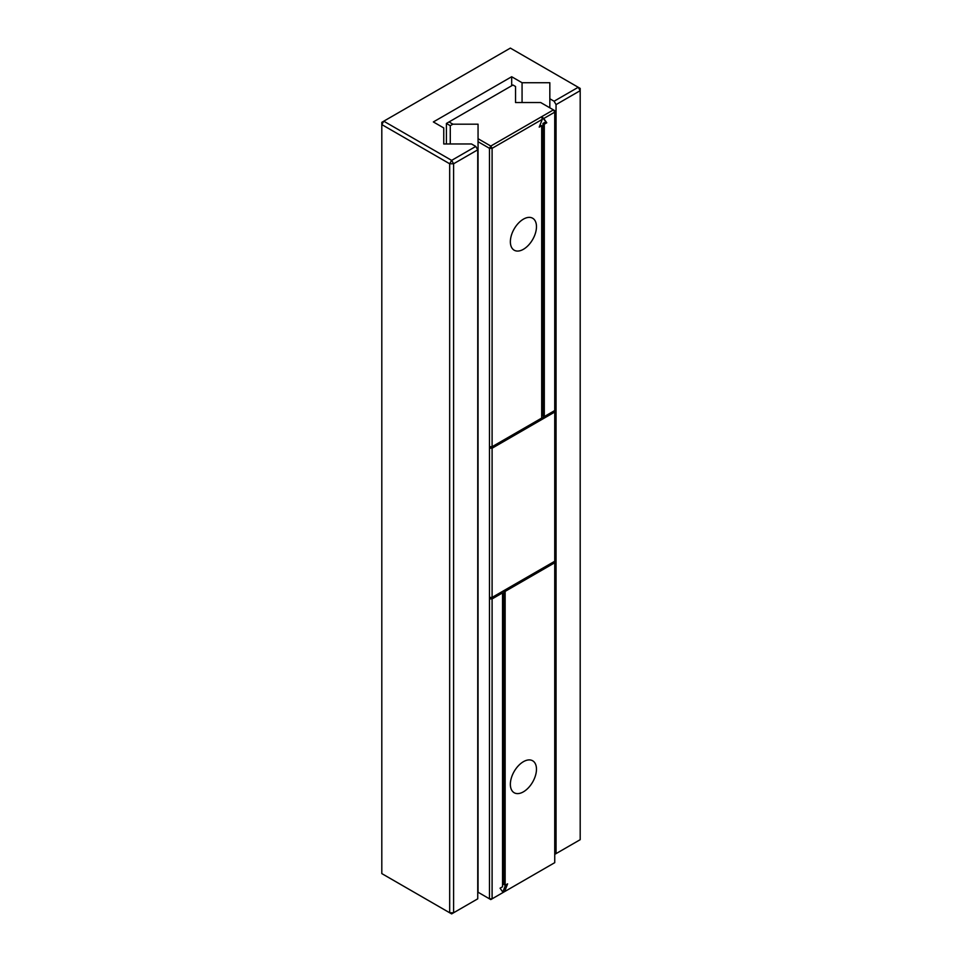 <?xml version="1.0" encoding="UTF-8"?>
<svg xmlns="http://www.w3.org/2000/svg" width="962" height="962" viewBox="0 0 962 962"><rect width="100%" height="100%" fill="white"/><g stroke="black" fill="none" stroke-linecap="round" stroke-linejoin="round"><path stroke-width="1.44" d="M477.741 149.819L477.741 898.833L453.595 912.77L449.675 912.77L449.675 163.768L381.806 124.579L381.806 122.318L383.766 121.188L381.806 124.579L381.806 873.592L451.635 913.9L453.595 912.77L453.595 163.768L451.635 160.377L383.766 121.188L510.365 48.1L578.234 87.277L580.194 90.668L580.194 839.682L556.048 853.619L556.048 104.617L554.088 101.226L549.831 98.761L549.831 82.732L522.065 82.732L511.676 76.732L433.357 121.946L443.759 127.946L443.759 143.975L471.524 143.975L475.781 146.428L451.635 160.377L449.675 163.768L453.595 163.768L477.741 149.819L475.781 146.428M549.831 107.804L549.831 98.761M556.048 853.619L554.737 854.376M554.088 101.226L578.234 87.277L580.194 88.408L580.194 90.668L556.048 104.617M522.065 102.537L522.065 82.732M511.676 85.774L511.676 76.732M502.537 592.893L492.099 598.929L492.099 898.833L489.478 898.833L490.788 899.578L503.09 892.483L500.072 888.191L502.537 886.772L502.537 592.893L501.226 592.147L489.478 598.929L489.478 597.414L492.099 597.414L554.737 561.255L554.737 562.758L505.146 591.389L505.146 885.268L507.611 883.85L504.593 891.618L502.537 892.796M489.478 597.414L489.478 448.22L554.737 410.546L554.737 112.145L543.746 118.494L546.765 122.787L541.69 116.667L490.788 146.056L478.054 138.696L478.054 124.182L452.886 124.182L449.026 121.946L512.974 85.017L515.536 86.496L515.536 102.537L540.692 102.537L554.737 110.642L554.737 112.145L553.439 109.884L541.69 116.667L543.746 118.494M504.593 891.618L554.737 862.661L554.737 562.758M505.543 885.028L502.813 892.087M541.69 116.667L542.243 119.36L539.225 127.128L541.69 125.709L541.69 418.085L492.099 446.717L489.478 446.717L489.478 448.22L492.099 448.22L554.737 412.049L554.737 561.255L503.835 590.632L503.835 884.511L505.146 885.268M539.983 125.192L541.69 125.709M546.765 122.787L544.3 124.206L542.989 123.449L545.454 122.03M542.989 123.449L542.989 415.825L544.3 416.57L554.737 410.546L554.737 412.049M536.471 769.227A18.458 10.654 120 0 0 532.647 760.774A18.458 10.654 120 0 0 514.189 771.428A18.458 10.654 120 0 0 514.189 792.748A18.458 10.654 120 0 0 528.415 787.794A18.458 10.654 120 0 0 536.471 769.227M505.146 591.389L503.835 590.632M544.3 124.206L544.3 416.57M492.099 598.929L489.478 598.929L489.478 898.833L478.054 892.231L478.054 138.696M489.478 446.717L489.478 148.316L478.054 141.715M492.099 597.414L492.099 448.22M450.276 143.975L450.276 125.685L452.886 124.182M492.099 446.717L492.099 148.316L490.788 146.056L489.478 148.316L492.099 148.316L542.243 119.36M446.416 143.975L446.416 123.449L449.026 121.946M446.416 123.449L450.276 125.685M536.471 226.683A18.458 10.654 120 0 0 532.647 218.23A18.458 10.654 120 0 0 514.189 228.896A18.458 10.654 120 0 0 514.189 250.204A18.458 10.654 120 0 0 528.415 245.262A18.458 10.654 120 0 0 536.471 226.683"/></g></svg>
